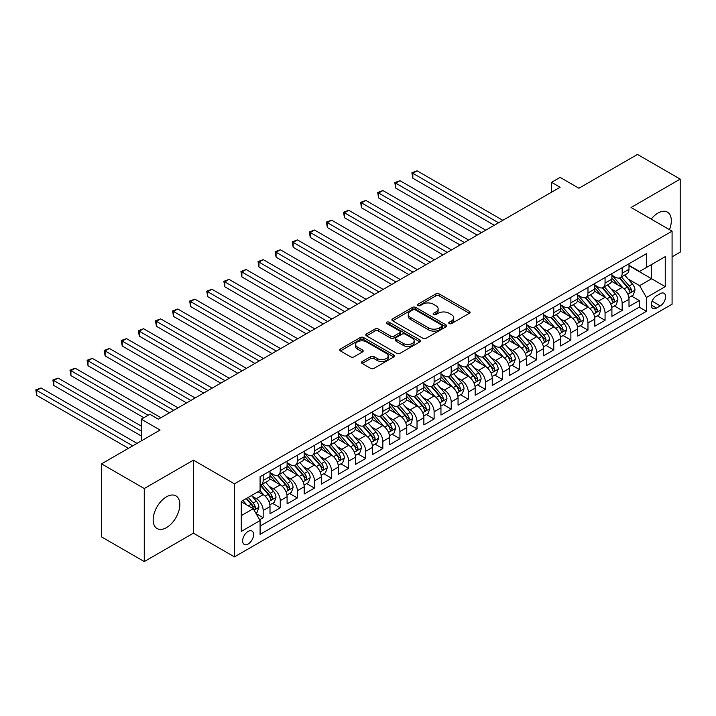 <?xml version="1.0" encoding="UTF-8"?>
<svg xmlns="http://www.w3.org/2000/svg" width="716" height="716" viewBox="0 0 716 716"><rect width="100%" height="100%" fill="white"/><g stroke="black" fill="none" stroke-linecap="round" stroke-linejoin="round"><path stroke-width="1.07" d="M449.209 323.578A1.665 0.958 0 0 0 451.554 323.578L469.383 313.286A2.372 1.369 0 0 0 470.081 312.319A2.372 1.369 0 0 0 469.383 311.353L439.185 293.918A2.372 1.369 0 0 0 435.829 293.918L418.001 304.21A1.665 0.958 0 0 0 417.509 304.882A1.665 0.958 0 0 0 418.001 305.562A1.665 0.958 0 0 0 420.346 305.562L422.655 304.228A7.59 4.386 0 0 1 433.395 304.228L435.91 305.687A7.59 4.386 0 0 1 438.129 308.784A7.59 4.386 0 0 1 435.91 311.881L433.601 313.214A1.665 0.958 0 0 0 433.117 313.894A1.665 0.958 0 0 0 433.601 314.575A1.665 0.958 0 0 0 435.955 314.575L438.255 313.241A7.59 4.386 0 0 1 448.995 313.241L451.519 314.691A7.59 4.386 0 0 1 453.738 317.797A7.59 4.386 0 0 1 451.519 320.893L449.209 322.227A1.665 0.958 0 0 0 448.717 322.907A1.665 0.958 0 0 0 449.209 323.578L449.209 322.227M166.488 527.611A18.858 10.883 120 0 0 178.812 510.991A18.858 10.883 120 0 0 175.921 495.884A18.858 10.883 120 0 0 166.488 496.815A18.858 10.883 120 0 0 154.173 513.435A18.858 10.883 120 0 0 157.064 528.542A18.858 10.883 120 0 0 166.488 527.611M669.46 229.657A18.858 10.883 120 0 0 667.402 212.124A18.858 10.883 120 0 0 657.977 213.064A18.858 10.883 120 0 0 651.193 219.114M248.121 544.044A7.733 4.466 120 0 0 253.178 537.233A7.733 4.466 120 0 0 251.987 531.03A7.733 4.466 120 0 0 248.121 531.415A7.733 4.466 120 0 0 243.064 538.226A7.733 4.466 120 0 0 244.254 544.428A7.733 4.466 120 0 0 248.121 544.044M362.162 361.535A2.372 1.369 0 0 0 361.464 362.502A2.372 1.369 0 0 0 362.162 363.468L370.637 368.364A2.372 1.369 0 0 0 373.994 368.364L393.791 356.935A2.372 1.369 0 0 0 394.489 355.968A2.372 1.369 0 0 0 393.791 354.993L363.585 337.558A2.372 1.369 0 0 0 360.229 337.558L340.431 348.987A2.372 1.369 0 0 0 339.733 349.954A2.372 1.369 0 0 0 340.431 350.93L350.67 356.837A2.372 1.369 0 0 0 354.026 356.837L362.493 351.941A2.372 1.369 0 0 0 363.191 350.974A2.372 1.369 0 0 0 362.493 350.008L357.418 347.072A6.346 3.661 0 0 1 355.566 344.486A6.346 3.661 0 0 1 359.477 341.102A6.346 3.661 0 0 1 366.395 341.89L386.282 353.373A6.346 3.661 0 0 1 388.144 355.968A6.346 3.661 0 0 1 384.224 359.351A6.346 3.661 0 0 1 377.305 358.555L373.994 356.64A2.372 1.369 0 0 0 370.637 356.64L362.162 361.535L362.162 363.468M672.082 256.838L680.2 252.148L680.2 179.107L637.464 154.432L578.913 188.236L560.109 177.38L551.562 182.32L560.109 187.252L158.37 419.191L149.823 414.26L141.276 419.191L141.276 440.904M144.265 488.527L144.265 561.568L193.418 533.187L193.418 460.155L144.265 488.527L101.529 463.852L160.08 430.048L141.276 419.191M193.418 460.155L234.445 483.837L672.082 231.17L672.082 304.21L234.445 556.878L234.445 483.837M680.2 179.107L631.056 207.488L672.082 231.17M422.825 338.238A2.372 1.369 0 0 0 426.181 338.238L445.978 326.8A2.372 1.369 0 0 0 446.677 325.834A2.372 1.369 0 0 0 445.978 324.867L415.772 307.433A2.372 1.369 0 0 0 412.416 307.433L392.619 318.862A2.372 1.369 0 0 0 391.921 319.828A2.372 1.369 0 0 0 392.619 320.795L422.825 338.238M387.49 323.945A1.665 0.958 0 0 1 389.173 324.178L389.173 322.2L419.88 339.93A2.372 1.369 0 0 1 420.578 340.897A2.372 1.369 0 0 1 419.88 341.872L400.083 353.301A2.372 1.369 0 0 1 396.727 353.301L366.52 335.858L366.52 333.925A2.372 1.369 0 0 0 365.831 334.891A2.372 1.369 0 0 0 366.52 335.858M366.52 333.925L374.996 329.029A2.372 1.369 0 0 1 378.352 329.029L390.605 336.108A2.372 1.369 0 0 0 393.961 336.108L399.582 332.859A2.372 1.369 0 0 0 400.28 331.893A2.372 1.369 0 0 0 399.582 330.917L386.828 323.56A1.665 0.958 0 0 1 386.345 322.88A1.665 0.958 0 0 1 387.365 321.994A1.665 0.958 0 0 1 389.173 322.2M144.265 561.568L101.529 536.893L101.529 463.852M259.622 519.744L263.166 517.695L256.068 513.596M252.032 496.17L256.328 498.64A9.666 5.585 60 0 1 263.166 510.49L270.004 506.543L270.004 513.748L280.26 507.823L272.483 503.33M269.127 486.298L273.423 488.777A9.666 5.585 60 0 1 280.26 500.618L287.098 496.671L287.098 503.876L297.355 497.951L289.577 493.467M286.221 476.426L290.517 478.906A9.666 5.585 60 0 1 297.355 490.746L304.193 486.799L304.193 494.004L314.449 488.088L306.672 483.595M303.324 466.555L307.611 469.034A9.666 5.585 60 0 1 314.449 480.875L321.287 476.928L321.287 484.132L331.544 478.216L323.766 473.723M320.419 456.692L324.706 459.162A9.666 5.585 60 0 1 331.544 471.012L338.382 467.065L338.382 474.269L348.638 468.345L340.861 463.852M337.513 446.82L341.8 449.299A9.666 5.585 60 0 1 348.638 461.14L355.476 457.193L355.476 464.398L365.733 458.473L357.955 453.98M354.608 436.948L358.895 439.427A9.666 5.585 60 0 1 365.733 451.268L372.571 447.321L372.571 454.526L382.827 448.601L375.05 444.117M371.702 427.076L375.99 429.555A9.666 5.585 60 0 1 382.827 441.396L389.665 437.449L389.665 444.654L399.922 438.738L392.144 434.245M388.797 417.204L393.084 419.683A9.666 5.585 60 0 1 399.922 431.533L406.76 427.586L406.76 434.791L417.025 428.866L409.239 424.373M405.891 407.341L410.179 409.82A9.666 5.585 60 0 1 417.025 421.661L423.863 417.714L423.863 424.919L434.12 418.994L426.333 414.501M422.986 397.47L427.282 399.949A9.666 5.585 60 0 1 434.12 411.79L440.958 407.843L440.958 415.047L451.214 409.122L443.437 404.638M440.08 387.598L444.376 390.077A9.666 5.585 60 0 1 451.214 401.918L458.052 397.971L458.052 405.175L468.309 399.26L460.531 394.767M457.175 377.726L461.471 380.205A9.666 5.585 60 0 1 468.309 392.055L475.147 388.099L475.147 395.304L485.403 389.388L477.626 384.895M474.269 367.863L478.565 370.333A9.666 5.585 60 0 1 485.403 382.183L492.241 378.236L492.241 385.441L502.498 379.516L494.72 375.023M491.364 357.991L495.66 360.47A9.666 5.585 60 0 1 502.498 372.311L509.336 368.364L509.336 375.569L519.592 369.644L511.815 365.16M508.458 348.119L512.754 350.598A9.666 5.585 60 0 1 519.592 362.439L526.43 358.492L526.43 365.697L536.687 359.781L528.909 355.288M525.553 338.247L529.849 340.726A9.666 5.585 60 0 1 536.687 352.576L543.525 348.62L543.525 355.825L553.781 349.909L546.004 345.416M542.647 328.384L546.943 330.855A9.666 5.585 60 0 1 553.781 342.704L560.619 338.757L560.619 345.962L570.876 340.037L563.098 335.544M559.751 318.513L564.038 320.992A9.666 5.585 60 0 1 570.876 332.833L577.714 328.886L577.714 336.09L587.97 330.166L580.193 325.673M576.845 308.641L581.132 311.12A9.666 5.585 60 0 1 587.97 322.961L594.808 319.014L594.808 326.219L605.065 320.294L597.287 315.81M593.94 298.769L598.227 301.248A9.666 5.585 60 0 1 605.065 313.089L611.903 309.142L611.903 316.347L622.159 310.431L622.159 303.226A9.666 5.585 -120 0 0 615.321 291.376L611.034 288.897M614.382 305.938L622.159 310.431M270.004 506.543A9.666 5.585 -120 0 0 263.166 494.693L258.037 491.731M287.098 496.671A9.666 5.585 -120 0 0 280.26 484.83L269.69 478.727M304.193 486.799A9.666 5.585 -120 0 0 297.355 474.959L286.785 468.855M321.287 476.928A9.666 5.585 -120 0 0 314.449 465.087L303.879 458.983M338.382 467.065A9.666 5.585 -120 0 0 331.544 455.215L320.974 449.111M355.476 457.193A9.666 5.585 -120 0 0 348.638 445.352L338.068 439.248M372.571 447.321A9.666 5.585 -120 0 0 365.733 435.48L355.163 429.376M389.665 437.449A9.666 5.585 -120 0 0 382.827 425.608L372.257 419.504M406.76 427.586A9.666 5.585 -120 0 0 399.922 415.736L389.352 409.633M423.863 417.714A9.666 5.585 -120 0 0 417.025 405.865L406.446 399.761M440.958 407.843A9.666 5.585 -120 0 0 434.12 396.002L423.541 389.898M458.052 397.971A9.666 5.585 -120 0 0 451.214 386.13L440.635 380.026M475.147 388.099A9.666 5.585 -120 0 0 468.309 376.258L457.73 370.154M492.241 378.236A9.666 5.585 -120 0 0 485.403 366.386L474.833 360.282M509.336 368.364A9.666 5.585 -120 0 0 502.498 356.523L491.928 350.419M526.43 358.492A9.666 5.585 -120 0 0 519.592 346.651L509.022 340.548M543.525 348.62A9.666 5.585 -120 0 0 536.687 336.78L526.117 330.676M560.619 338.757A9.666 5.585 -120 0 0 553.781 326.908L543.211 320.804M577.714 328.886A9.666 5.585 -120 0 0 570.876 317.045L560.306 310.941M594.808 319.014A9.666 5.585 -120 0 0 587.97 307.173L577.4 301.069M611.903 309.142A9.666 5.585 -120 0 0 605.065 297.301L594.495 291.197M660.286 293.65L656.527 295.824A7.491 4.323 120 0 0 651.632 302.429A7.491 4.323 120 0 0 652.777 308.435A7.491 4.323 120 0 0 656.527 308.059L660.286 305.884A7.491 4.323 120 0 0 665.182 299.288A7.491 4.323 120 0 0 664.027 293.283A7.491 4.323 120 0 0 660.286 293.65M241.283 515.618L253.249 508.709L260.087 520.559L260.087 534.378L646.441 311.317L646.441 297.498L639.603 285.657L628.129 279.034M260.087 520.559L241.283 531.415L241.283 501.406L260.087 490.55L260.087 476.731L646.441 253.679L646.441 267.498L665.245 256.641L665.245 286.642L646.441 297.498M270.004 472.587L273.423 474.565A9.666 5.585 60 0 0 278.255 475.039L285.093 471.092A9.666 5.585 -120 0 0 287.098 466.662L287.098 461.14M287.098 462.715L290.517 464.693A9.666 5.585 60 0 0 295.35 465.167L302.188 461.22A9.666 5.585 -120 0 0 304.193 456.799L304.193 451.268M304.193 452.852L307.611 454.821A9.666 5.585 60 0 0 312.445 455.304L319.282 451.357A9.666 5.585 -120 0 0 321.287 446.927L321.287 441.396M321.287 442.98L324.706 444.949A9.666 5.585 60 0 0 329.539 445.433L336.377 441.486A9.666 5.585 -120 0 0 338.382 437.055L338.382 431.533M338.382 433.108L341.8 435.086A9.666 5.585 60 0 0 346.634 435.561L353.471 431.614A9.666 5.585 -120 0 0 355.476 427.184L355.476 421.661M355.476 423.237L358.895 425.215A9.666 5.585 60 0 0 363.737 425.689L370.575 421.742A9.666 5.585 -120 0 0 372.571 417.321L372.571 411.79M372.571 413.374L375.99 415.343A9.666 5.585 60 0 0 380.831 415.826L387.669 411.87A9.666 5.585 -120 0 0 389.665 407.449L389.665 401.918M389.665 403.502L393.084 405.471A9.666 5.585 60 0 0 397.926 405.954L404.764 402.007A9.666 5.585 -120 0 0 406.76 397.577L406.76 392.055M406.76 393.63L410.179 395.608A9.666 5.585 60 0 0 415.02 396.082L421.858 392.135A9.666 5.585 -120 0 0 423.863 387.705L423.863 382.183M423.863 383.758L427.282 385.736A9.666 5.585 60 0 0 432.115 386.21L438.953 382.263A9.666 5.585 -120 0 0 440.958 377.842L440.958 372.311M440.958 373.886L444.376 375.864A9.666 5.585 60 0 0 449.209 376.348L456.047 372.392A9.666 5.585 -120 0 0 458.052 367.97L458.052 362.439M458.052 364.023L461.471 365.992A9.666 5.585 60 0 0 466.304 366.476L473.142 362.529A9.666 5.585 -120 0 0 475.147 358.098L475.147 352.567M475.147 354.151L478.565 356.12A9.666 5.585 60 0 0 483.398 356.604L490.236 352.657A9.666 5.585 -120 0 0 492.241 348.227L492.241 342.704M492.241 344.28L495.66 346.258A9.666 5.585 60 0 0 500.493 346.732L507.331 342.785A9.666 5.585 -120 0 0 509.336 338.355L509.336 332.833M509.336 334.408L512.754 336.386A9.666 5.585 60 0 0 517.587 336.86L524.425 332.913A9.666 5.585 -120 0 0 526.43 328.492L526.43 322.961M526.43 324.545L529.849 326.514A9.666 5.585 60 0 0 534.682 326.997L541.52 323.05A9.666 5.585 -120 0 0 543.525 318.62L543.525 313.089M543.525 314.673L546.943 316.642A9.666 5.585 60 0 0 551.776 317.125L558.614 313.178A9.666 5.585 -120 0 0 560.619 308.748L560.619 303.226M560.619 304.801L564.038 306.779A9.666 5.585 60 0 0 568.871 307.254L575.709 303.307A9.666 5.585 -120 0 0 577.714 298.876L577.714 293.354M577.714 294.929L581.132 296.907A9.666 5.585 60 0 0 585.965 297.382L592.803 293.435A9.666 5.585 -120 0 0 594.808 289.013L594.808 283.482M594.808 285.066L598.227 287.035A9.666 5.585 60 0 0 603.06 287.519L609.898 283.563A9.666 5.585 -120 0 0 611.903 279.142L611.903 273.61M260.087 526.081L639.254 307.173L639.254 300.559L628.997 306.484L628.997 299.279A9.666 5.585 -120 0 0 622.159 287.429L611.589 281.325M611.903 275.195L615.321 277.164A9.666 5.585 -120 0 0 620.163 277.647A9.666 5.585 -120 0 0 622.159 273.217L622.159 267.695M620.163 277.647L627.001 273.7A9.666 5.585 -120 0 0 628.997 269.27L628.997 263.748M263.166 474.959L263.166 480.481A9.666 5.585 60 0 1 261.161 484.911A9.666 5.585 60 0 1 260.087 485.305M261.161 484.911L267.999 480.964A9.666 5.585 -120 0 0 270.004 476.534L270.004 471.012M280.26 465.087L280.26 470.618A9.666 5.585 60 0 1 278.255 475.039M297.355 455.215L297.355 460.746A9.666 5.585 60 0 1 295.35 465.167M314.449 445.343L314.449 450.874A9.666 5.585 60 0 1 312.445 455.304M331.544 435.48L331.544 441.002A9.666 5.585 60 0 1 329.539 445.433M348.638 425.608L348.638 431.13A9.666 5.585 60 0 1 346.634 435.561M365.733 415.736L365.733 421.268A9.666 5.585 60 0 1 363.737 425.689M382.827 405.865L382.827 411.396A9.666 5.585 60 0 1 380.831 415.826M399.922 396.002L399.922 401.524A9.666 5.585 60 0 1 397.926 405.954M417.025 386.13L417.025 391.652A9.666 5.585 60 0 1 415.02 396.082M434.12 376.258L434.12 381.789A9.666 5.585 60 0 1 432.115 386.21M451.214 366.386L451.214 371.917A9.666 5.585 60 0 1 449.209 376.348M468.309 356.523L468.309 362.045A9.666 5.585 60 0 1 466.304 366.476M485.403 346.651L485.403 352.174A9.666 5.585 60 0 1 483.398 356.604M502.498 336.78L502.498 342.311A9.666 5.585 60 0 1 500.493 346.732M519.592 326.908L519.592 332.439A9.666 5.585 60 0 1 517.587 336.86M536.687 317.036L536.687 322.567A9.666 5.585 60 0 1 534.682 326.997M553.781 307.173L553.781 312.695A9.666 5.585 60 0 1 551.776 317.125M570.876 297.301L570.876 302.832A9.666 5.585 60 0 1 568.871 307.254M587.97 287.429L587.97 292.96A9.666 5.585 60 0 1 585.965 297.382M605.065 277.557L605.065 283.089A9.666 5.585 60 0 1 603.06 287.519M605.065 313.089L605.065 320.294M587.97 322.961L587.97 330.166M570.876 332.833L570.876 340.037M553.781 342.704L553.781 349.909M536.687 352.576L536.687 359.781M519.592 362.439L519.592 369.644M502.498 372.311L502.498 379.516M485.403 382.183L485.403 389.388M468.309 392.055L468.309 399.26M451.214 401.918L451.214 409.122M434.12 411.79L434.12 418.994M417.025 421.661L417.025 428.866M399.922 431.533L399.922 438.738M382.827 441.396L382.827 448.601M365.733 451.268L365.733 458.473M348.638 461.14L348.638 468.345M331.544 471.012L331.544 478.216M314.449 480.875L314.449 488.088M297.355 490.746L297.355 497.951M280.26 500.618L280.26 507.823M263.166 510.49L263.166 517.695M253.249 508.709L241.283 501.8M639.603 285.657L651.569 278.748L651.569 264.535L665.245 256.641M628.997 265.717L665.245 286.642M628.997 265.323L639.603 271.445L646.441 267.498M193.418 533.187L234.445 556.878M551.562 182.32L551.562 192.183M631.476 296.066L639.254 300.559M639.254 307.173L646.441 311.317M449.872 323.82L451.519 322.871A7.59 4.386 0 0 0 453.738 319.766L453.738 317.797M438.129 308.784L438.129 310.762A7.59 4.386 0 0 1 435.91 313.859L434.263 314.807M469.356 313.304L439.185 295.887A2.372 1.369 0 0 0 435.829 295.887L418.663 305.795M445.943 326.818L415.772 309.401A2.372 1.369 0 0 0 412.416 309.401L392.645 320.813L392.619 318.862M441.781 326.514A1.665 0.958 0 0 0 442.273 325.834A1.665 0.958 0 0 0 441.781 325.154L415.271 309.849A1.665 0.958 0 0 0 412.917 309.849L410.492 311.254A7.59 4.386 0 0 0 408.263 314.351A7.59 4.386 0 0 0 410.492 317.457L428.607 327.919A7.59 4.386 0 0 0 439.347 327.919L441.781 326.514L441.781 328.483A1.665 0.958 0 0 0 442.273 327.812L442.273 325.834M408.263 314.351L408.263 316.329A7.59 4.386 0 0 0 410.492 319.425L410.492 317.457M441.781 328.483L439.347 329.888A7.59 4.386 0 0 1 428.607 329.888L410.492 319.425M366.556 335.885L374.996 331.007L374.996 329.029M400.28 331.893L400.28 333.862A2.372 1.369 0 0 1 399.582 334.828L393.961 338.077A2.372 1.369 0 0 1 390.605 338.077L378.352 331.007A2.372 1.369 0 0 0 374.996 331.007M389.173 324.178L419.853 341.89M403.314 343.438A6.346 3.661 0 0 0 410.232 344.235A6.346 3.661 0 0 0 414.152 340.852A6.346 3.661 0 0 0 412.291 338.256L405.283 334.211A2.372 1.369 0 0 0 401.927 334.211L396.306 337.46A2.372 1.369 0 0 0 395.617 338.426A2.372 1.369 0 0 0 396.306 339.402L403.314 343.438L403.314 345.416A6.346 3.661 0 0 0 410.232 346.213A6.346 3.661 0 0 0 414.152 342.821L414.152 340.852M395.617 338.426L395.617 340.404A2.372 1.369 0 0 0 396.306 341.371L396.306 339.402M403.314 345.416L396.306 341.371M388.144 355.968L388.144 357.937A6.346 3.661 0 0 1 384.224 361.32A6.346 3.661 0 0 1 377.305 360.533L373.994 358.618A2.372 1.369 0 0 0 370.637 358.618L362.189 363.486M355.566 344.486L355.566 346.455A6.346 3.661 0 0 0 357.418 349.05L357.418 347.072M362.493 350.008L362.493 351.941L357.418 349.05M393.764 356.953L363.585 339.527A2.372 1.369 0 0 0 360.229 339.527L340.467 350.947M628.854 297.579L633.275 295.028L634.985 290.096A6.408 3.696 -120 0 0 632.488 284.082L624.674 275.034M623.108 288.056L613.845 277.334A18.491 10.677 -120 0 0 611.903 275.302M618.033 285.049L612.851 279.052A15.349 8.861 -120 0 0 611.903 278.014M502.838 220.313L417.106 170.82L412.837 173.29L412.837 178.221L494.291 225.254M619.286 277.996L627.189 287.143A6.408 3.696 60 0 1 629.471 291.555C630.438 292.844 631.118 292.45 631.521 290.365A6.408 3.696 -120 0 0 629.239 285.952L621.425 276.913M619.752 277.844L628.245 287.671A3.267 1.888 60 0 1 629.06 288.951L631.521 290.365M629.471 291.555L629.937 292.316M412.837 178.221L411.888 172.744L498.56 222.783M411.888 172.744L417.106 170.82M611.759 307.45L616.181 304.9L617.89 299.968A6.408 3.696 -120 0 0 615.393 293.954L607.58 284.905M606.013 297.928L596.75 287.205A18.491 10.677 -120 0 0 594.808 285.165M600.939 294.92L595.757 288.915A15.349 8.861 -120 0 0 594.808 287.886M485.743 230.185L400.011 180.692L395.733 183.162L395.733 188.093L477.196 235.125M602.192 287.859L610.095 297.006A6.408 3.696 60 0 1 612.377 301.427C613.343 302.716 614.024 302.313 614.426 300.237A6.408 3.696 -120 0 0 612.144 295.824L604.331 286.785M602.657 287.716L611.151 297.543A3.267 1.888 60 0 1 611.965 298.823L614.426 300.237M612.377 301.427L612.842 302.179M395.733 188.093L394.793 182.616L481.465 232.655M394.793 182.616L400.011 180.692M594.665 317.322L599.086 314.772L600.796 309.831A6.408 3.696 -120 0 0 598.299 303.817L590.485 294.777M588.919 307.799L579.656 297.068A18.491 10.677 -120 0 0 577.714 295.037M583.844 304.783L578.662 298.787A15.349 8.861 -120 0 0 577.714 297.758M468.649 240.057L382.917 190.563L378.639 193.025L378.639 197.965L460.102 244.988M585.097 297.731L593 306.878A6.408 3.696 60 0 1 595.282 311.29C596.249 312.579 596.929 312.185 597.332 310.109A6.408 3.696 -120 0 0 595.05 305.696L587.236 296.648M585.563 297.588L594.047 307.415A3.267 1.888 60 0 1 594.871 308.685L597.332 310.109M595.282 311.29L595.748 312.051M378.639 197.965L377.699 192.488L464.371 242.527M377.699 192.488L382.917 190.563M577.57 327.194L581.992 324.643L583.701 319.703A6.408 3.696 -120 0 0 581.204 313.689L573.391 304.649M571.824 317.662L562.561 306.94A18.491 10.677 -120 0 0 560.619 304.909M566.75 314.655L561.568 308.659A15.349 8.861 -120 0 0 560.619 307.629M451.554 249.929L365.822 200.426L361.544 202.897L361.544 207.828L443.007 254.86M568.003 307.603L575.906 316.749A6.408 3.696 60 0 1 578.188 321.162C579.154 322.451 579.835 322.057 580.237 319.98A6.408 3.696 -120 0 0 577.955 315.568L570.142 306.52M568.468 307.45L576.953 317.278A3.267 1.888 60 0 1 577.776 318.557L580.237 319.98M578.188 321.162L578.653 321.923M361.544 207.828L360.604 202.351L447.276 252.39M360.604 202.351L365.822 200.426M560.476 337.057L564.897 334.506L566.607 329.575A6.408 3.696 -120 0 0 564.11 323.56L556.296 314.512M554.73 327.534L545.467 316.812A18.491 10.677 -120 0 0 543.525 314.78M549.655 324.527L544.473 318.53A15.349 8.861 -120 0 0 543.525 317.492M434.46 259.792L348.728 210.298L344.45 212.768L344.45 217.7L425.913 264.732M550.908 317.474L558.811 326.621A6.408 3.696 60 0 1 561.093 331.034C562.051 332.322 562.74 331.929 563.143 329.852A6.408 3.696 -120 0 0 560.861 325.431L553.047 316.391M551.374 317.322L559.858 327.149A3.267 1.888 60 0 1 560.682 328.429L563.143 329.852M561.093 331.034L561.559 331.794M344.45 217.7L343.51 212.222L430.182 262.262M343.51 212.222L348.728 210.298M543.381 346.929L547.803 344.378L549.503 339.447A6.408 3.696 -120 0 0 547.015 333.432L539.202 324.384M537.635 337.406L528.372 326.684A18.491 10.677 -120 0 0 526.43 324.643M532.561 334.399L527.379 328.393A15.349 8.861 -120 0 0 526.43 327.364M417.365 269.663L331.633 220.17L327.355 222.64L327.355 227.572L408.818 274.604M533.814 327.346L541.717 336.493A6.408 3.696 60 0 1 543.999 340.905C544.957 342.194 545.646 341.792 546.048 339.715A6.408 3.696 -120 0 0 543.766 335.303L535.953 326.263M534.279 327.194L542.764 337.021A3.267 1.888 60 0 1 543.587 338.301L546.048 339.715M543.999 340.905L544.464 341.657M327.355 227.572L326.415 222.094L413.087 272.134M326.415 222.094L331.633 220.17M526.287 356.801L530.699 354.25L532.409 349.319A6.408 3.696 -120 0 0 529.921 343.295L522.107 334.256M520.541 347.278L511.278 336.547A18.491 10.677 -120 0 0 509.336 334.515M515.457 344.262L510.284 338.265A15.349 8.861 -120 0 0 509.336 337.236M400.271 279.535L314.539 230.042L310.261 232.503L310.261 237.444L391.724 284.467M516.719 337.209L524.622 346.356A6.408 3.696 60 0 1 526.904 350.768C527.862 352.057 528.551 351.663 528.954 349.587A6.408 3.696 -120 0 0 526.672 345.175L518.858 336.135M517.185 337.066L525.669 346.893A3.267 1.888 60 0 1 526.493 348.164L528.954 349.587M526.904 350.768L527.37 351.529M310.261 237.444L309.321 231.966L395.993 282.006M309.321 231.966L314.539 230.042M509.192 366.673L513.605 364.122L515.314 359.181A6.408 3.696 -120 0 0 512.826 353.167L505.013 344.127M503.446 357.141L494.183 346.419A18.491 10.677 -120 0 0 492.241 344.387M498.363 354.134L493.181 348.137A15.349 8.861 -120 0 0 492.241 347.108M383.167 289.407L297.444 239.905L293.166 242.375L293.166 247.306L374.62 294.339M499.625 347.081L507.519 356.228A6.408 3.696 60 0 1 509.81 360.64C510.768 361.929 511.457 361.535 511.859 359.459A6.408 3.696 -120 0 0 509.577 355.046L501.764 345.998M500.09 346.929L508.575 356.765A3.267 1.888 60 0 1 509.398 358.036L511.859 359.459M509.81 360.64L510.275 361.401M293.166 247.306L292.226 241.829L378.898 291.868M292.226 241.829L297.444 239.905M492.098 376.535L496.51 373.994L498.22 369.053A6.408 3.696 -120 0 0 495.723 363.039L487.918 353.999M486.352 367.013L477.089 356.291A18.491 10.677 -120 0 0 475.147 354.259M481.268 364.005L476.086 358.009A15.349 8.861 -120 0 0 475.147 356.971M366.073 299.279L280.35 249.777L276.072 252.247L276.072 257.178L357.526 304.21M482.53 356.953L490.424 366.1A6.408 3.696 60 0 1 492.715 370.512C493.673 371.801 494.362 371.407 494.765 369.331A6.408 3.696 -120 0 0 492.483 364.909L484.669 355.87M482.996 356.801L491.48 366.628A3.267 1.888 60 0 1 492.304 367.908L494.765 369.331M492.715 370.512L493.181 371.273M276.072 257.178L275.132 251.701L361.804 301.74M275.132 251.701L280.35 249.777M475.003 386.407L479.416 383.857L481.125 378.925A6.408 3.696 -120 0 0 478.628 372.911L470.824 363.862M469.257 376.885L459.994 366.162A18.491 10.677 -120 0 0 458.052 364.122M464.174 373.877L458.992 367.872A15.349 8.861 -120 0 0 458.052 366.843M348.978 309.142L263.246 259.648L258.977 262.119L258.977 267.05L340.431 314.082M465.436 366.825L473.33 375.972A6.408 3.696 60 0 1 475.621 380.384C476.579 381.673 477.268 381.279 477.67 379.194A6.408 3.696 -120 0 0 475.388 374.781L467.575 365.742M465.901 366.673L474.386 376.5A3.267 1.888 60 0 1 475.209 377.78L477.67 379.194M475.621 380.384L476.086 381.145M258.977 267.05L258.037 261.573L344.709 311.612M258.037 261.573L263.246 259.648M457.909 396.279L462.321 393.728L464.031 388.797A6.408 3.696 -120 0 0 461.534 382.774L453.729 373.734M452.163 386.756L442.9 376.025A18.491 10.677 -120 0 0 440.958 373.994M447.079 383.74L441.897 377.744A15.349 8.861 -120 0 0 440.958 376.714M331.884 319.014L246.152 269.52L241.883 271.982L241.883 276.922L323.337 323.945M448.341 376.688L456.235 385.835A6.408 3.696 60 0 1 458.517 390.247L458.992 391.008L459.851 390.891L460.576 389.065A6.408 3.696 -120 0 0 458.285 384.653L450.48 375.614M448.798 376.544L457.291 386.371A3.267 1.888 60 0 1 458.115 387.642L460.576 389.065M241.883 276.922L240.943 271.445L327.615 321.484M240.943 271.445L246.152 269.52M440.814 406.151L445.227 403.6L446.936 398.66A6.408 3.696 -120 0 0 444.439 392.645L436.635 383.606M435.068 396.628L425.805 385.897A18.491 10.677 -120 0 0 423.863 383.865M429.985 393.612L424.803 387.616A15.349 8.861 -120 0 0 423.863 386.586M314.789 328.886L229.057 279.383L224.788 281.853L224.788 286.794L306.242 333.817M431.238 386.559L439.141 395.706A6.408 3.696 60 0 1 441.423 400.119C442.39 401.408 443.07 401.014 443.481 398.937A6.408 3.696 -120 0 0 441.19 394.525L433.386 385.476M431.703 386.407L440.197 396.243A3.267 1.888 60 0 1 441.02 397.514L443.481 398.937M441.423 400.119L441.888 400.879M224.788 286.794L223.848 281.316L310.52 331.356M223.848 281.316L229.057 279.383M423.711 416.023L428.132 413.472L429.842 408.532A6.408 3.696 -120 0 0 427.345 402.517L419.54 393.478M417.974 406.491L408.711 395.769A18.491 10.677 -120 0 0 406.76 393.737M412.89 403.484L407.708 397.487A15.349 8.861 -120 0 0 406.76 396.458M297.695 338.757L211.963 289.255L207.694 291.725L207.694 296.657L289.148 343.689M414.143 396.431L422.046 405.578A6.408 3.696 60 0 1 424.328 409.991C425.295 411.279 425.975 410.886 426.387 408.809A6.408 3.696 -120 0 0 424.096 404.397L416.291 395.348M414.609 396.279L423.102 406.106A3.267 1.888 60 0 1 423.926 407.386L426.387 408.809M424.328 409.991L424.794 410.751M207.694 296.657L206.754 291.179L293.426 341.219M206.754 291.179L211.963 289.255M406.616 425.886L411.038 423.335L412.747 418.404A6.408 3.696 -120 0 0 410.25 412.389L402.437 403.341M400.879 416.363L391.616 405.641A18.491 10.677 -120 0 0 389.665 403.609M395.796 413.356L390.614 407.359A15.349 8.861 -120 0 0 389.665 406.321M280.6 348.62L194.868 299.127L190.599 301.597L190.599 306.529L272.053 353.561M397.049 406.303L404.952 415.45A6.408 3.696 60 0 1 407.234 419.862C408.201 421.151 408.881 420.757 409.284 418.672A6.408 3.696 -120 0 0 407.001 414.26L399.197 405.22M397.514 406.151L406.008 415.978A3.267 1.888 60 0 1 406.831 417.258L409.284 418.672M407.234 419.862L407.699 420.623M190.599 306.529L189.659 301.051L276.331 351.091M189.659 301.051L194.868 299.127M389.522 435.758L393.943 433.207L395.653 428.275A6.408 3.696 -120 0 0 393.156 422.261L385.342 413.213M383.785 426.235L374.522 415.513A18.491 10.677 -120 0 0 372.571 413.472M378.701 423.228L373.519 417.222A15.349 8.861 -120 0 0 372.571 416.193M263.506 358.492L177.774 308.999L173.505 311.46L173.505 316.4L254.959 363.433M379.954 416.166L387.857 425.313A6.408 3.696 60 0 1 390.139 429.734C391.106 431.014 391.786 430.62 392.189 428.544A6.408 3.696 -120 0 0 389.907 424.132L382.093 415.092M380.42 416.023L388.913 425.85A3.267 1.888 60 0 1 389.737 427.13L392.189 428.544M390.139 429.734L390.605 430.486M173.505 316.4L172.565 310.923L259.237 360.962M172.565 310.923L177.774 308.999M372.427 445.629L376.849 443.079L378.558 438.138A6.408 3.696 -120 0 0 376.061 432.124L368.248 423.084M366.681 436.107L357.418 425.376A18.491 10.677 -120 0 0 355.476 423.344M361.607 433.09L356.425 427.094A15.349 8.861 -120 0 0 355.476 426.065M246.411 368.364L160.679 318.871L156.41 321.332L156.41 326.272L237.864 373.296M362.86 426.038L370.763 435.185A6.408 3.696 60 0 1 373.045 439.597C374.012 440.886 374.692 440.492 375.095 438.416A6.408 3.696 -120 0 0 372.812 434.003L364.999 424.955M363.325 425.886L371.819 435.722A3.267 1.888 60 0 1 372.633 436.993L375.095 438.416M373.045 439.597L373.51 440.358M156.41 326.272L155.462 320.795L242.133 370.834M155.462 320.795L160.679 318.871M355.333 455.501L359.754 452.951L361.464 448.01A6.408 3.696 -120 0 0 358.967 441.996L351.153 432.956M349.587 445.97L340.324 435.247A18.491 10.677 -120 0 0 338.382 433.216M344.512 442.962L339.33 436.966A15.349 8.861 -120 0 0 338.382 435.937M229.317 378.236L143.585 328.733L139.307 331.204L139.307 336.135L220.77 383.167M345.765 435.91L353.668 445.057A6.408 3.696 60 0 1 355.95 449.469C356.917 450.758 357.597 450.364 358 448.288A6.408 3.696 -120 0 0 355.718 443.875L347.904 434.827M346.231 435.758L354.724 445.585A3.267 1.888 60 0 1 355.539 446.865L358 448.288M355.95 449.469L356.416 450.23M139.307 336.135L138.367 330.658L225.039 380.697M138.367 330.658L143.585 328.733M338.238 465.364L342.66 462.813L344.369 457.882A6.408 3.696 -120 0 0 341.872 451.868L334.059 442.819M332.493 455.841L323.229 445.119A18.491 10.677 -120 0 0 321.287 443.088M327.418 452.834L322.236 446.838A15.349 8.861 -120 0 0 321.287 445.8M212.222 388.099L126.49 338.605L122.212 341.076L122.212 346.007L203.675 393.039M328.671 445.782L336.574 454.929A6.408 3.696 60 0 1 338.856 459.341C339.823 460.63 340.503 460.236 340.905 458.159A6.408 3.696 -120 0 0 338.623 453.738L330.81 444.699M329.136 445.629L337.621 455.457A3.267 1.888 60 0 1 338.444 456.736L340.905 458.159M338.856 459.341L339.321 460.102M122.212 346.007L121.273 340.53L207.944 390.569M121.273 340.53L126.49 338.605M321.144 475.236L325.565 472.685L327.275 467.754A6.408 3.696 -120 0 0 324.778 461.739L316.964 452.691M315.398 465.713L306.135 454.991A18.491 10.677 -120 0 0 304.193 452.951M310.323 462.706L305.141 456.701A15.349 8.861 -120 0 0 304.193 455.671M195.128 397.971L109.396 348.477L105.118 350.947L105.118 355.879L186.581 402.911M311.576 455.645L319.479 464.791A6.408 3.696 60 0 1 321.761 469.213C322.719 470.502 323.408 470.099 323.811 468.022A6.408 3.696 -120 0 0 321.529 463.61L313.715 454.57M312.042 455.501L320.526 465.328A3.267 1.888 60 0 1 321.35 466.608L323.811 468.022M321.761 469.213L322.227 469.965M105.118 355.879L104.178 350.401L190.85 400.441M104.178 350.401L109.396 348.477M304.049 485.108L308.471 482.557L310.171 477.626A6.408 3.696 -120 0 0 307.683 471.602L299.87 462.563M298.304 475.585L289.04 464.854A18.491 10.677 -120 0 0 287.098 462.822M293.229 472.569L288.047 466.572A15.349 8.861 -120 0 0 287.098 465.543M178.033 407.843L92.301 358.349L88.023 360.81L88.023 365.751L169.486 412.774M294.482 465.516L302.385 474.663A6.408 3.696 60 0 1 304.667 479.076C305.625 480.364 306.314 479.971 306.716 477.894A6.408 3.696 -120 0 0 304.434 473.482L296.621 464.442M294.947 465.373L303.432 475.2A3.267 1.888 60 0 1 304.255 476.471L306.716 477.894M304.667 479.076L305.132 479.836M88.023 365.751L87.084 360.273L173.755 410.313M87.084 360.273L92.301 358.349M286.955 494.98L291.376 492.429L293.077 487.489A6.408 3.696 -120 0 0 290.589 481.474L282.775 472.435M281.209 485.448L271.946 474.726A18.491 10.677 -120 0 0 270.004 472.694M276.134 482.441L270.952 476.444A15.349 8.861 -120 0 0 270.004 475.415M160.939 417.714L75.207 368.212L70.929 370.682L70.929 375.614L143.844 417.714M277.387 475.388L285.29 484.535A6.408 3.696 60 0 1 287.572 488.947C288.53 490.236 289.219 489.842 289.622 487.766A6.408 3.696 -120 0 0 287.34 483.354L279.526 474.305M277.853 475.236L286.337 485.063A3.267 1.888 60 0 1 287.161 486.343L289.622 487.766M287.572 488.947L288.038 489.708M70.929 375.614L69.989 370.136L148.114 415.244M69.989 370.136L75.207 368.212M269.86 504.843L274.273 502.292L275.982 497.36A6.408 3.696 -120 0 0 273.494 491.346L265.681 482.307M264.115 495.32L260.024 490.585M259.031 492.313L258.369 491.543M141.276 426.101L58.112 378.084L53.834 380.554L53.834 385.485L141.276 435.972M260.293 485.26L268.187 494.407A6.408 3.696 60 0 1 270.478 498.819C271.436 500.108 272.125 499.714 272.528 497.638A6.408 3.696 -120 0 0 270.245 493.217L262.432 484.177M260.758 485.108L269.243 494.935A3.267 1.888 60 0 1 270.066 496.215L272.528 497.638M270.478 498.819L270.943 499.58M53.834 385.485L52.895 380.008L141.276 431.041M52.895 380.008L58.112 378.084M255.728 513.005L257.178 512.164L258.888 507.232A6.408 3.696 -120 0 0 256.4 501.218L251.477 495.526M246.886 505.04L242.93 500.457M241.936 502.185L241.283 501.424M137.007 443.374L41.018 387.956L36.74 390.426L36.74 395.357L128.45 448.305M246.179 498.578L251.092 504.279A6.408 3.696 60 0 1 253.383 508.691C254.341 509.98 255.03 509.586 255.433 507.501A6.408 3.696 -120 0 0 253.151 503.088L248.228 497.396M246.572 498.354L252.148 504.807A3.267 1.888 60 0 1 252.972 506.087L255.433 507.501M253.383 508.691L253.849 509.452M36.74 395.357L35.8 389.88L132.729 445.844M35.8 389.88L41.018 387.956M256.328 498.64L263.166 494.693M273.423 488.777L280.26 484.83M290.517 478.906L297.355 474.959M307.611 469.034L314.449 465.087M324.706 459.162L331.544 455.215M341.8 449.299L348.638 445.352M358.895 439.427L365.733 435.48M375.99 429.555L382.827 425.608M393.084 419.683L399.922 415.736M410.179 409.82L417.025 405.865M427.282 399.949L434.12 396.002M444.376 390.077L451.214 386.13M461.471 380.205L468.309 376.258M478.565 370.333L485.403 366.386M495.66 360.47L502.498 356.523M512.754 350.598L519.592 346.651M529.849 340.726L536.687 336.78M546.943 330.855L553.781 326.908M564.038 320.992L570.876 317.045M581.132 311.12L587.97 307.173M598.227 301.248L605.065 297.301M615.321 291.376L622.159 287.429M622.159 273.217L628.997 269.27M263.166 480.481L270.004 476.534M280.26 470.618L287.098 466.662M297.355 460.746L304.193 456.799M314.449 450.874L321.287 446.927M331.544 441.002L338.382 437.055M348.638 431.13L355.476 427.184M365.733 421.268L372.571 417.321M382.827 411.396L389.665 407.449M399.922 401.524L406.76 397.577M417.025 391.652L423.863 387.705M434.12 381.789L440.958 377.842M451.214 371.917L458.052 367.97M468.309 362.045L475.147 358.098M485.403 352.174L492.241 348.227M502.498 342.311L509.336 338.355M519.592 332.439L526.43 328.492M536.687 322.567L543.525 318.62M553.781 312.695L560.619 308.748M570.876 302.832L577.714 298.876M587.97 292.96L594.808 289.013M605.065 283.089L611.903 279.142M622.159 303.226L628.997 299.279M652.088 301.159L660.286 305.884M651.22 304.998L656.527 308.059M451.519 322.871L451.519 320.893M433.601 314.575L433.601 313.214M435.91 313.859L435.91 311.881M418.001 305.562L418.001 304.21M435.829 295.887L435.829 293.918M439.185 295.887L439.185 293.918M469.383 313.286L469.383 311.353M412.416 309.401L412.416 307.433M415.772 309.401L415.772 307.433M445.978 326.8L445.978 324.867M428.607 329.888L428.607 327.919M439.347 329.888L439.347 327.919M378.352 331.007L378.352 329.029M390.605 338.077L390.605 336.108M393.961 338.077L393.961 336.108M399.582 334.828L399.582 332.859M419.88 341.872L419.88 339.93M370.637 358.618L370.637 356.64M373.994 358.618L373.994 356.64M377.305 360.533L377.305 358.555M340.431 350.93L340.431 348.987M360.229 339.527L360.229 337.558M363.585 339.527L363.585 337.558M393.791 356.935L393.791 354.993M627.878 294.294L634.94 290.222M613.845 277.334L614.731 276.824M629.239 285.952L632.488 284.082M624.137 288.906L627.189 287.143M610.784 304.166L617.845 300.094M596.75 287.205L597.636 286.695M612.144 295.824L615.393 293.954M607.034 298.778L610.095 297.006M593.689 314.038L600.751 309.956M579.656 297.068L580.542 296.567M595.05 305.696L598.299 303.817M589.939 308.641L593 306.878M576.595 323.909L583.656 319.828M562.561 306.94L563.447 306.43M577.955 315.568L581.204 313.689M572.845 318.513L575.906 316.749M559.5 333.772L566.562 329.7M545.467 316.812L546.353 316.302M560.861 325.431L564.11 323.56M555.75 328.384L558.811 326.621M542.406 343.644L549.467 339.572M528.372 326.684L529.258 326.174M543.766 335.303L547.015 333.432M538.656 338.256L541.717 336.493M525.311 353.516L532.373 349.435M511.278 336.547L512.155 336.046M526.672 345.175L529.921 343.295M521.561 348.119L524.622 346.356M508.217 363.388L515.278 359.307M494.183 346.419L495.06 345.909M509.577 355.046L512.826 353.167M504.467 357.991L507.519 356.228M491.122 373.251L498.184 369.179M477.089 356.291L477.966 355.78M492.483 364.909L495.723 363.039M487.372 367.863L490.424 366.1M474.028 383.123L481.08 379.05M459.994 366.162L460.871 365.652M475.388 374.781L478.628 372.911M470.278 377.735L473.33 375.972M456.924 392.995L463.986 388.913M442.9 376.025L443.777 375.524M458.285 384.653L461.534 382.774M453.183 387.598L456.235 385.835M439.83 402.866L446.891 398.785M425.805 385.897L426.682 385.387M441.19 394.525L444.439 392.645M436.089 397.47L439.141 395.706M422.735 412.729L429.797 408.657M408.711 395.769L409.588 395.259M424.096 404.397L427.345 402.517M418.994 407.341L422.046 405.578M405.641 422.601L412.702 418.529M391.616 405.641L392.493 405.131M407.001 414.26L410.25 412.389M401.9 417.213L404.952 415.45M388.546 432.473L395.608 428.401M374.522 415.513L375.399 415.003M389.907 424.132L393.156 422.261M384.805 427.085L387.857 425.313M371.452 442.345L378.513 438.264M357.418 425.376L358.304 424.865M372.812 434.003L376.061 432.124M367.702 436.948L370.763 435.185M354.357 452.217L361.419 448.135M340.324 435.247L341.21 434.737M355.718 443.875L358.967 441.996M350.607 446.82L353.668 445.057M337.263 462.08L344.324 458.007M323.229 445.119L324.115 444.609M338.623 453.738L341.872 451.868M333.513 456.692L336.574 454.929M320.168 471.951L327.23 467.879M306.135 454.991L307.021 454.481M321.529 463.61L324.778 461.739M316.418 466.563L319.479 464.791M303.074 481.823L310.135 477.742M289.04 464.854L289.926 464.353M304.434 473.482L307.683 471.602M299.324 476.426L302.385 474.663M285.979 491.695L293.041 487.614M271.946 474.726L272.832 474.216M287.34 483.354L290.589 481.474M282.229 486.298L285.29 484.535M268.885 501.558L275.946 497.486M270.245 493.217L273.494 491.346M265.135 496.17L268.187 494.407M254.064 510.114L258.852 507.358M253.151 503.088L256.4 501.218M248.327 505.872L251.092 504.279"/></g></svg>
